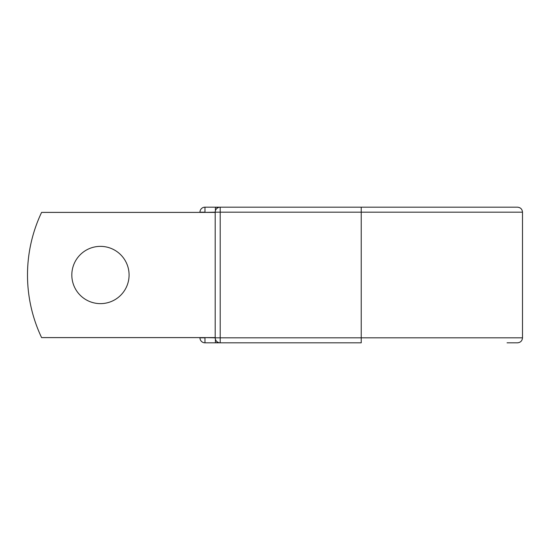 <?xml version="1.0" encoding="UTF-8"?>
<svg xmlns="http://www.w3.org/2000/svg" width="550" height="550" viewBox="0 0 550 550"><rect width="100%" height="100%" fill="white"/><g stroke="black" fill="none" stroke-linecap="round" stroke-linejoin="round"><path stroke-width="0.82" d="M129.085 275A28.634 28.634 0 0 0 100.458 246.366A28.634 28.634 0 0 0 71.823 275A28.634 28.634 0 0 0 100.458 303.634A28.634 28.634 0 0 0 129.085 275M361.226 207.178L220.199 207.178L220.199 212.183L522.5 212.183C522.204 209.144 520.534 207.474 517.495 207.178L361.226 207.178L507.059 207.178L361.226 207.178L361.226 342.822L204.964 342.822A5.005 5.005 0 0 1 199.959 337.817L199.959 337.604M199.959 212.396L199.959 212.183A5.005 5.005 0 0 1 204.964 207.178L215.401 207.178A5.005 5.005 0 0 1 217.8 207.79A5.005 5.005 0 0 0 215.401 207.178L220.199 207.178A5.005 5.005 0 0 0 215.194 212.183L204.964 212.396M507.059 342.822L517.495 342.822C520.534 342.526 522.204 340.856 522.5 337.817L522.5 212.183M204.964 337.604L215.194 337.817L215.194 212.183A5.005 5.005 0 0 1 220.199 207.178M215.194 337.604L41.594 337.604A146.08 146.08 0 0 1 41.594 212.396L215.194 212.396M215.401 342.822A5.005 5.005 0 0 0 217.8 342.21A5.005 5.005 0 0 1 215.401 342.822L215.401 339.247M215.194 337.817A5.005 5.005 0 0 0 220.199 342.822L220.199 337.817L215.194 337.817A5.005 5.005 0 0 0 220.199 342.822M199.959 212.183A5.005 5.005 0 0 1 204.964 207.178L204.964 212.183L199.959 212.183M204.964 342.822A5.005 5.005 0 0 1 199.959 337.817L204.964 337.817L204.964 342.822M215.194 212.183L220.199 212.183L220.199 337.817L522.5 337.817M215.401 210.753L215.401 207.178"/></g></svg>
